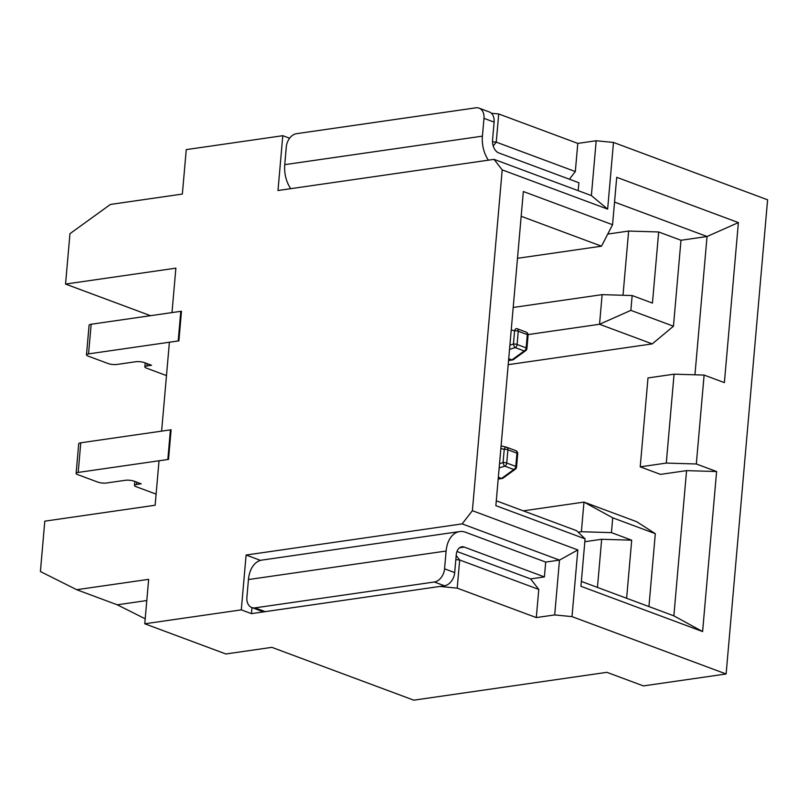 <?xml version="1.0" encoding="UTF-8"?>
<svg xmlns="http://www.w3.org/2000/svg" width="808" height="808" viewBox="0 0 808 808"><rect width="100%" height="100%" fill="white"/><g stroke="black" fill="none" stroke-linecap="round" stroke-linejoin="round"><path stroke-width="1.21" d="M178.891 340.875A6.151 1.566 -175 0 0 178.204 340.956L88.557 353.884A6.151 1.566 -175 0 0 86.486 354.853L89.082 325.22A6.151 1.566 -175 0 1 91.153 324.25L180.79 311.322A6.151 1.566 -175 0 1 181.477 311.242L178.891 340.875L169.397 342.249L161.62 431.129M168.518 459.419A6.151 1.566 -175 0 0 167.832 459.5L78.184 472.428A6.151 1.566 -175 0 0 76.114 473.397L78.709 443.764A6.151 1.566 -175 0 1 80.78 442.794L170.417 429.866A6.151 1.566 -175 0 1 171.114 429.785L168.518 459.419L159.024 460.792L155.136 505.242L44.804 521.16L40.4 571.539L76.699 589.709L117.261 604.808L145.198 618.797M260.499 560.399L246.097 555.035L241.299 609.868L144.763 623.786L148.652 579.336L76.699 589.709M246.097 555.035L462.156 523.877L472.387 510.696L577.831 549.935L572.003 616.625L554.692 614.928L559.49 560.106L462.156 523.877M491.345 113.251L498.708 113.968L577.791 143.4L596.183 140.754L613.484 142.44L607.646 209.121L502.202 169.882L472.387 510.696M502.202 169.882L494.052 159.358L591.385 195.576L596.183 140.754M171.993 312.585L175.881 268.155L65.549 284.073L69.963 233.684L110.403 204.444L182.356 194.061L186.254 149.611L282.79 135.694L277.992 190.516L494.052 159.358M282.79 135.694L289.628 138.229M572.003 616.625L726.119 673.973L767.6 199.798L613.484 142.44M724.382 382.628L704.111 375.074L696.324 463.984L716.605 471.529L702.606 631.563L580.932 586.285L585.083 538.865L495.859 505.656L523.342 191.516L612.565 224.725L616.716 177.306L738.391 222.594L724.382 382.628M65.549 284.073L150.51 315.686M726.119 673.973L643.4 685.911L606.899 672.327L413.797 700.172L271.852 647.349L225.876 653.975L144.763 623.786M456.974 551.49L530.614 578.902L538.774 589.426L459.681 559.995L457.217 588.143L439.916 586.436L251.439 613.636L251.965 607.606M457.217 588.143L536.31 617.575L554.692 614.928M241.299 609.868L251.439 613.636M508.192 364.681L652.258 343.895L599.536 324.271L602.132 294.637L632.169 295.546L652.45 303.091L658.672 231.967L628.634 231.058L607.747 234.067M528.068 334.583L599.536 324.271L630.876 310.363L673.458 326.21L680.982 240.269L707.04 236.502L614.545 202.081M694.951 374.801L707.04 236.502L738.391 222.594M673.458 326.21L652.258 343.895M636.704 521.715L655.308 533.664L612.727 517.817L611.434 532.634L581.386 531.725L583.982 502.091L636.704 521.715M648.935 606.566L655.308 533.664M581.366 581.427L673.862 615.847L686.558 470.63L716.605 471.529M696.324 463.984L666.287 463.085L674.064 374.175L647.996 377.932L640.219 466.842L660.5 474.387L686.558 470.63M523.281 510.848L583.982 502.091L612.727 517.817M578.164 532.189L581.386 531.725M584.84 541.703L601.667 539.279L631.705 540.178L611.434 532.634M597.455 587.406L601.667 539.279M496.284 500.798L576.619 530.694L585.083 538.865M517.504 258.308L601.505 246.188L521.18 216.292M680.982 240.269L658.672 231.967M623.008 295.263L628.634 231.058M513.201 307.464L602.132 294.637M632.169 295.546L630.876 310.363M631.705 540.178L626.624 598.263M146.793 600.546L117.261 604.808M530.614 578.902L544.4 576.912L545.703 562.085L465.56 532.26A26.149 17.15 81.8 0 0 459.621 531.573A26.149 17.15 81.8 0 0 446.117 551.036L444.562 568.822L454.702 572.599A12.302 8.747 110.4 0 1 444.471 585.78L434.33 582.002L255.055 607.858L265.186 611.636L444.471 585.78M545.703 562.085L559.49 560.106L577.831 549.935M536.31 617.575L538.774 589.426M455.843 559.621L459.681 559.995L456.197 555.49M544.4 576.912L464.267 547.087A10.767 7.06 81.8 0 0 461.822 546.804A10.767 7.06 81.8 0 0 456.257 554.813L454.702 572.599M265.186 611.636A12.302 8.747 110.4 0 1 261.933 611.313L251.793 607.535A12.302 8.747 -69.6 0 0 255.055 607.858M459.621 531.573L261.954 560.085A26.149 17.15 81.8 0 0 248.45 579.548L246.894 597.334A12.302 8.747 -69.6 0 0 251.793 607.535M434.33 582.002A12.302 8.747 -69.6 0 0 444.562 568.822M578.195 190.668L578.892 182.749L498.748 152.924A10.767 7.06 -98.2 0 1 492.557 139.905L494.112 122.129L483.972 118.352A12.302 8.747 -69.6 0 0 479.073 108.151A12.302 8.747 -69.6 0 0 475.821 107.828L296.536 133.684A12.302 8.747 -69.6 0 0 286.305 146.864L284.749 164.65L482.416 136.138L483.972 118.352M577.791 143.4L575.326 171.559L569.388 179.214M498.708 113.968L496.243 142.127L575.326 171.559M493.223 146.016L496.243 142.127L492.506 141.764M591.385 195.576L607.646 209.121M479.073 108.151L489.214 111.918A12.302 8.747 110.4 0 1 494.112 122.129M488.406 160.166A26.149 17.15 -98.2 0 1 482.416 136.138M290.739 188.678A26.149 17.15 -98.2 0 1 284.749 164.65M674.064 374.175L704.111 375.074M640.219 466.842L666.287 463.085M702.606 631.563L673.862 615.847M612.565 224.725L601.505 246.188M76.114 473.397A6.151 1.566 -175 0 0 77.649 474.599L97.919 482.144A6.151 1.566 -175 0 0 106.575 482.992L125.311 480.295A6.151 1.566 5 0 1 133.966 481.134L141.158 483.81L136.562 484.477A6.151 1.566 -175 0 0 134.482 485.446A6.151 1.566 -175 0 0 136.017 486.648L156.106 494.122M498.203 478.892L501.495 478.417L498.344 477.235M501.495 478.417L502.95 478.205L515.302 469.226A3.08 3.08 0 0 0 516.554 467.004A3.08 0.778 -175 0 0 515.787 466.408L516.948 453.167L507.889 449.804L506.737 463.034L515.787 466.408A3.08 2.182 -69.6 0 1 513.837 469.509A3.08 2.242 54 0 0 515.302 469.226M499.536 463.671L503.071 462.55L504.232 449.319A3.08 0.778 -175 0 1 507.889 449.804A3.08 2.182 -69.6 0 0 506.666 447.248A3.08 2.182 -69.6 0 0 506.434 447.188A3.08 1.535 103.5 0 0 506.313 447.137A3.08 1.535 103.5 0 0 504.232 449.319L500.859 448.511M501.576 478.437L513.837 469.509L504.778 466.145A3.08 2.182 110.4 0 0 506.737 463.034A3.08 0.778 -175 0 0 503.071 462.55A3.08 1.141 72.4 0 0 504.778 466.145L499.162 467.923M86.486 354.853A6.151 1.566 -175 0 0 88.022 356.055L108.292 363.6A6.151 1.566 -175 0 0 116.948 364.448L135.683 361.752A6.151 1.566 5 0 1 144.339 362.59L151.53 365.267L146.935 365.933A6.151 1.566 -175 0 0 144.854 366.903A6.151 1.566 -175 0 0 146.389 368.105L166.478 375.579M508.575 360.348L511.868 359.873L508.717 358.691M511.868 359.873L513.322 359.661L525.675 350.682A3.08 3.08 0 0 0 526.927 348.46A3.08 0.778 -175 0 0 526.16 347.864L527.321 334.623L518.261 331.26L517.1 344.491L526.16 347.864A3.08 2.182 -69.6 0 1 524.21 350.965A3.08 2.242 54 0 0 525.675 350.682M509.909 345.127L513.444 344.006L514.605 330.775A3.08 0.778 -175 0 1 518.261 331.26A3.08 2.182 -69.6 0 0 517.039 328.704A3.08 2.182 -69.6 0 0 516.807 328.644A3.08 1.535 103.5 0 0 516.686 328.593A3.08 1.535 103.5 0 0 514.605 330.775L511.232 329.967M511.939 359.893L524.21 350.965L515.15 347.602A3.08 2.182 110.4 0 0 517.1 344.491A3.08 0.778 -175 0 0 513.444 344.006A3.08 1.141 72.4 0 0 515.15 347.602L509.535 349.379M446.117 551.036L248.45 579.548M459.56 547.763L464.267 547.087M136.764 482.174L136.562 484.477M80.78 442.794L78.184 472.428M170.417 429.866L167.832 459.5M501.091 445.905L506.172 447.117M515.494 450.551A3.08 2.182 110.4 0 1 515.716 450.622A3.08 2.182 110.4 0 1 516.948 453.167A3.08 0.778 -175 0 1 517.716 453.773A3.08 3.08 0 0 0 515.716 450.622L506.666 447.248A3.08 3.08 0 0 0 506.313 447.137L501.091 445.885M147.127 363.63L146.935 365.933M91.153 324.25L88.557 353.884M180.79 311.322L178.204 340.956M525.867 332.007A3.08 2.182 110.4 0 1 526.089 332.078L517.039 328.704A3.08 3.08 0 0 0 516.686 328.593L516.544 328.573M526.089 332.078A3.08 2.182 110.4 0 1 527.321 334.623A3.08 0.778 -175 0 1 528.079 335.229A3.08 3.08 0 0 0 526.089 332.078M134.835 481.457L134.482 485.446M498.183 479.073L502.273 478.488M517.716 453.773L516.554 467.004M145.208 362.913L144.854 366.903M508.555 360.53L512.646 359.944M528.079 335.229L526.927 348.46"/></g></svg>
